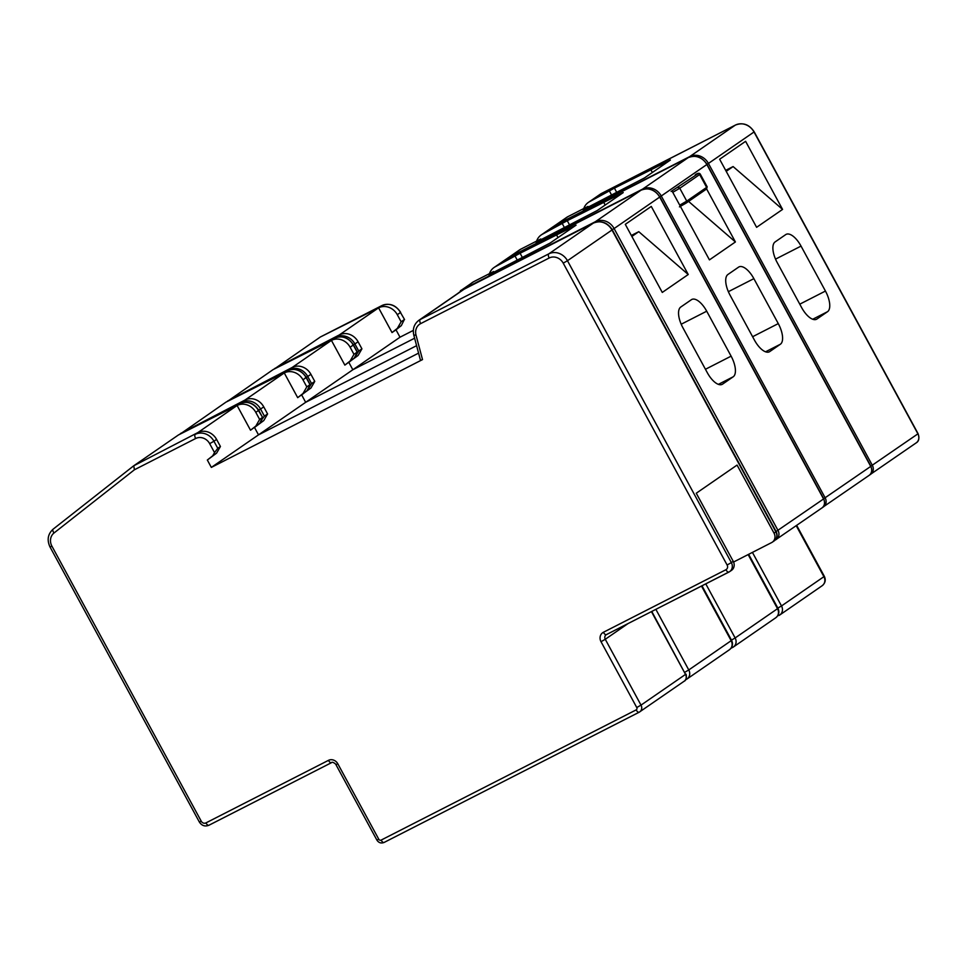 <?xml version="1.0" encoding="UTF-8"?>
<svg xmlns="http://www.w3.org/2000/svg" width="967" height="967" viewBox="0 0 967 967"><rect width="100%" height="100%" fill="white"/><g stroke="black" fill="none" stroke-linecap="round" stroke-linejoin="round"><path stroke-width="1.45" d="M733.566 562.02L771.654 542.572A7.313 6.576 -124.6 0 0 772.319 542.173A7.313 6.576 -124.6 0 0 774.035 533.155L775.885 531.874L611.99 230.013L567.472 260.727L731.366 562.601L733.228 561.319A7.313 6.576 55.4 0 1 731.523 570.337L729.662 571.618A7.313 6.576 55.4 0 1 728.997 572.017A3.663 1.596 -117 0 1 728.913 572.065A3.663 1.596 -117 0 1 725.927 569.72A3.663 3.288 -124.6 0 0 727.111 565.006L563.217 263.145A10.975 9.863 -124.6 0 0 549.183 257.996L420.633 323.631A10.975 9.863 -124.6 0 0 416.015 335.114L422.519 359.591L420.802 360.232M217.78 448.325L220.428 446.5L216.584 439.417L213.937 441.242L217.78 448.325L214.529 452.592L209.67 443.66A10.975 9.863 -124.6 0 0 195.648 438.51L134.425 469.769L54.031 532.974A10.975 9.863 -124.6 0 0 51.916 546.174L201.245 821.201A3.663 3.288 -124.6 0 0 205.923 822.917L328.466 760.352A7.313 6.576 55.4 0 1 337.809 763.785L378.786 839.247A1.825 1.644 -124.6 0 0 381.119 840.105L636.165 709.887A1.825 1.644 -124.6 0 0 636.757 707.53L601.015 641.701A7.313 6.576 55.4 0 1 603.384 632.285L725.927 569.72M220.428 446.5L216.632 453.1L207.337 460.026L212.655 455.844L214.529 452.592M216.632 453.1L212.655 455.844M250.526 430.218L255.856 426.036L259.639 419.436L262.287 417.599L259.821 423.292L250.526 430.218L237.096 405.487L197.884 432.563A14.638 13.139 55.4 0 1 216.584 439.417M178.436 434.969L133.712 465.804L53.1 529.191A3.663 1.608 51.8 0 0 54.031 532.974M774.035 533.155L737.072 465.079L696.264 493.23L733.228 561.319M207.337 460.026L211.338 467.412L422.519 359.591M267.593 413.949L263.749 406.865L260.57 409.053L264.414 416.136L267.593 413.949L263.798 420.548L254.502 427.474L258.503 434.86L418.578 353.136L258.503 434.86L211.338 467.412M259.639 419.436L255.796 412.353A14.638 13.139 -124.6 0 0 237.096 405.487L178.266 435.053M263.798 420.548L255.856 426.036M239.925 403.577A3.663 1.596 63 0 0 239.828 403.614C247.54 400.652 253.838 402.876 258.733 410.274L262.673 417.539L258.443 410.516L255.796 412.353M197.884 432.563L133.748 465.78L134.425 469.769M495.382 266.711L520.089 253.245L576.066 225.142L550.102 243.055L488.818 274.821L493.581 271.534L473.649 281.711L461.73 289.943L595.406 221.685L640.976 190.233L507.3 258.491L495.382 266.711A14.638 13.139 -124.6 0 0 494.04 267.521A14.638 13.139 -124.6 0 0 489.447 273.649M311.579 383.585L314.758 381.397L310.915 374.314L307.736 376.501L311.579 383.585L306.986 390.741L301.668 394.923L305.669 402.308L258.503 434.86L254.502 427.474L259.821 423.292L262.42 418.626M264.414 416.136L262.456 418.699M314.758 381.397L310.963 387.997L297.691 397.667L284.262 372.936L245.05 400.012A14.638 13.139 55.4 0 1 263.749 406.865M688.238 274.507L651.274 206.43L625.298 224.344L662.274 292.433L688.238 274.507L638.776 231.681L631.874 236.444M706.708 311.205L731.112 356.158A18.3 7.99 -117 0 1 733.204 376.792L722.615 384.104A18.3 7.99 -117 0 1 722.216 384.346A18.3 7.99 -117 0 1 707.264 372.621L682.859 327.668A18.3 7.99 -117 0 1 680.768 307.035L691.369 299.722A18.3 7.99 -117 0 1 691.756 299.48A18.3 7.99 -117 0 1 706.708 311.205L681.191 324.235M297.691 397.667L303.022 393.484L306.805 386.873L302.961 379.801A14.638 13.139 -124.6 0 0 284.262 372.936L225.964 402.139L180.152 434.086M358.745 351.033L361.924 348.845L358.08 341.762L354.901 343.95L358.745 351.033L354.152 358.189L348.833 362.371L352.834 369.757L305.669 402.308L416.608 345.666L305.669 402.308L301.668 394.923L306.986 390.741L303.022 393.484M306.805 386.873L309.984 384.685L306.14 377.601L302.961 379.801M310.963 387.997L306.986 390.741L310.214 384.648L306.309 377.456C301.378 370.023 295.104 367.774 287.489 370.712A2.2 0.955 -117 0 1 287.55 370.699M558.019 237.592L556.436 234.691M522.47 257.645L520.089 253.245M631.342 235.465L638.776 231.681M517.333 260.268L515.314 256.533M457.318 293.775L472.319 282.509A14.638 13.139 55.4 0 1 473.649 281.711M493.956 272.198L493.581 271.534M225.964 402.139L287.489 370.712A2.2 0.955 -117 0 0 287.441 370.748A14.638 13.139 -124.6 0 1 306.14 377.601L306.309 377.456M542.547 234.159L567.254 220.694L623.231 192.59L597.268 210.504L535.984 242.27L540.758 238.982L520.814 249.16L508.896 257.391L642.572 189.133L688.141 157.681L554.466 225.927L542.547 234.159A14.638 13.139 -124.6 0 0 541.206 234.957A14.638 13.139 -124.6 0 0 536.612 241.097M361.924 348.845L358.128 355.445L344.856 365.115L331.427 340.384L292.215 367.448A14.638 13.139 55.4 0 1 310.915 374.314M688.589 201.414L735.404 241.955L706.623 188.952M735.404 241.955L709.44 259.881L672.476 191.792M753.873 278.653L778.278 323.607A18.3 7.99 -117 0 1 780.381 344.24L769.78 351.553A18.3 7.99 -117 0 1 769.381 351.795A18.3 7.99 -117 0 1 754.429 340.07L730.025 295.116A18.3 7.99 -117 0 1 727.933 274.483L738.534 267.17A18.3 7.99 -117 0 1 738.921 266.928A18.3 7.99 -117 0 1 753.873 278.653L728.356 291.683M344.856 365.115L350.187 360.921L353.97 354.321L350.127 347.25A14.638 13.139 -124.6 0 0 331.427 340.384L273.129 369.587L227.33 401.438M395.999 329.82L392.022 332.563L397.352 328.369L401.136 321.769L404.315 319.581L401.317 325.625L395.999 329.82L400 337.205L352.834 369.757L414.625 338.208L352.834 369.757L348.833 362.371L354.152 358.189L350.187 360.921M353.97 354.321L357.149 352.133L353.306 345.05L350.127 347.25M358.128 355.445L354.152 358.189L357.379 352.097L353.475 344.905C348.543 337.471 342.27 335.223 334.655 338.16A2.2 0.955 -117 0 0 334.606 338.196A14.638 13.139 -124.6 0 1 353.306 345.05L353.475 344.905M605.185 205.04L603.601 202.127M569.636 225.093L567.254 220.694M564.498 227.704L562.48 223.981M506.781 258.769L519.484 249.957A14.638 13.139 55.4 0 1 520.814 249.16M541.121 239.647L540.758 238.982M589.713 201.607L614.42 188.142L670.397 160.038L644.433 177.952L583.149 209.718L587.924 206.43L567.98 216.608L556.061 224.84L689.737 156.581L735.307 125.13L601.631 193.376L589.713 201.607A14.638 13.139 -124.6 0 0 588.371 202.405A14.638 13.139 -124.6 0 0 583.778 208.546M392.022 332.563L378.593 307.832L339.381 334.896A14.638 13.139 55.4 0 1 358.08 341.762M782.569 209.404L745.605 141.315L719.641 159.241L756.605 227.318L782.569 209.404L733.107 166.566L726.205 171.34M801.039 246.101L825.443 291.055A18.3 7.99 -117 0 1 827.547 311.688L816.946 319.001A18.3 7.99 -117 0 1 816.547 319.243A18.3 7.99 -117 0 1 801.595 307.518L777.19 262.553A18.3 7.99 -117 0 1 775.099 241.931L785.7 234.618A18.3 7.99 -117 0 1 786.098 234.377A18.3 7.99 -117 0 1 801.039 246.101L775.522 259.132M401.136 321.769L397.292 314.698A14.638 13.139 -124.6 0 0 378.593 307.832L320.295 337.036L274.495 368.886M400 337.205L413.332 330.4M401.317 325.625L397.352 328.369M400.64 312.353C395.708 304.919 389.435 302.671 381.82 305.608A2.2 0.955 -117 0 0 381.772 305.645A14.638 13.139 -124.6 0 1 400.471 312.498L404.557 319.545L400.471 312.498L397.292 314.698M652.35 172.489L650.767 169.576M616.801 192.542L614.42 188.142M725.673 170.361L733.107 166.566M611.664 195.153L609.645 191.43M553.946 226.218L566.65 217.406A14.638 13.139 55.4 0 1 567.98 216.608M588.287 207.095L587.924 206.43M774.18 540.891A7.313 6.576 -124.6 0 0 775.885 531.874L776.175 531.62C777.843 535.307 777.178 538.401 774.18 540.891L772.319 542.173M195.648 438.51A3.663 1.596 63 0 1 195.225 434.388A14.638 13.139 55.4 0 1 213.937 441.242L209.67 443.66M549.183 257.996A3.663 1.596 63 0 1 548.773 253.874L593.291 223.147L464.74 288.782L420.222 319.509L548.773 253.874A14.638 13.139 55.4 0 1 567.472 260.727L563.217 263.145M639.066 712.268L384.189 842.402A3.663 1.596 -117 0 1 384.117 842.45A3.663 1.596 -117 0 1 381.119 840.105M628.067 623.546L605.269 639.284L641.012 705.124L685.53 674.398L651.444 611.615M728.828 572.101L606.454 634.582A3.663 1.596 -117 0 1 606.382 634.63A3.663 1.596 -117 0 1 603.384 632.285M331.367 762.733L208.993 825.214A3.663 1.596 -117 0 1 208.908 825.262A3.663 1.596 -117 0 1 205.923 822.917M258.733 410.274L258.443 410.516A14.638 13.139 -124.6 0 0 239.743 403.662A3.663 1.596 63 0 1 239.828 403.614L178.351 435.005M51.916 546.174L50.03 547.008C46.791 540.009 47.818 534.062 53.1 529.191A3.663 1.608 51.8 0 1 53.137 529.154L133.676 465.828M611.99 230.013A14.638 13.139 -124.6 0 0 593.291 223.147A3.663 1.596 63 0 1 593.363 223.099C601.075 220.138 607.385 222.362 612.268 229.759L611.99 230.013M464.897 288.698A3.663 1.596 63 0 0 464.813 288.734A3.663 1.596 63 0 0 464.74 288.782A14.638 13.139 -124.6 0 0 463.398 289.58L418.88 320.307A14.638 13.139 55.4 0 1 420.222 319.509A3.663 1.596 63 0 0 420.633 323.631M727.111 565.006L731.366 562.601A7.313 6.576 55.4 0 1 729.662 571.618L606.128 634.775A3.663 3.288 -124.6 0 0 605.269 639.284L601.015 641.701M685.808 674.144C686.377 673.491 687.199 680.115 684.249 681.155A5.488 4.932 -124.6 0 0 685.53 674.398L651.77 611.446M636.757 707.53L641.012 705.124A5.488 4.932 55.4 0 1 639.235 712.183A3.663 1.596 -117 0 1 639.151 712.232A3.663 1.596 -117 0 1 636.165 709.887M593.46 223.063A3.663 1.596 63 0 0 593.363 223.099L463.398 289.58M420.524 360.461L413.803 335.138L416.015 335.114M684.249 681.155L639.151 712.232L384.117 842.45C381.083 843.599 378.677 842.813 376.888 840.081L378.786 839.247M376.888 840.081L335.924 764.619L337.809 763.785M331.524 762.649A3.663 1.596 -117 0 1 331.451 762.697A3.663 1.596 -117 0 1 328.466 760.352M335.924 764.619C335.912 763.966 332.14 761.234 331.451 762.697L208.908 825.262C204.968 826.785 201.777 825.709 199.359 822.035L201.245 821.201M180.382 433.591L245.05 400.012M241.605 402.876A2.2 0.955 63 0 1 241.871 402.199A14.638 13.139 55.4 0 1 260.57 409.053L258.673 410.165M776.114 531.512L823.582 498.96L659.675 197.087L614.105 228.55L778 530.412A7.313 6.576 55.4 0 1 776.296 539.429A7.313 6.576 55.4 0 1 775.631 539.828A2.2 0.955 -117 0 1 775.582 539.852A2.2 0.955 -117 0 1 775.316 539.9M775.534 539.876L821.877 507.977A7.313 6.576 -124.6 0 0 823.582 498.96L823.751 498.803C825.202 503.36 824.585 506.418 821.877 507.977M721.781 384.528L722.615 384.104M733.204 376.792L718.408 384.346M705.451 369.273L731.112 356.158M460.389 290.741A14.638 13.139 55.4 0 1 461.73 289.943A2.2 0.955 63 0 0 461.477 290.91M507.409 258.431A2.2 0.955 63 0 0 507.349 258.455A2.2 0.955 63 0 0 507.3 258.491A14.638 13.139 -124.6 0 0 505.971 259.289L494.04 267.521M659.675 197.087A14.638 13.139 -124.6 0 0 640.976 190.233A2.2 0.955 63 0 1 641.024 190.209C648.639 187.272 654.913 189.508 659.857 196.942L659.675 197.087M595.14 222.362A2.2 0.955 63 0 1 595.406 221.685A14.638 13.139 55.4 0 1 614.105 228.55L612.208 229.65M655.868 609.355L688.77 669.95L731.161 640.698L701.498 586.062M729.456 649.715A7.313 6.576 -124.6 0 0 731.161 640.698L731.584 640.323C733.264 643.974 732.551 647.104 729.456 649.715L687.053 678.967A7.313 6.576 55.4 0 1 686.389 679.366A5.488 2.393 -117 0 1 686.268 679.438A5.488 2.393 -117 0 1 685.748 679.559M684.805 672.283L688.77 669.95A7.313 6.576 55.4 0 1 687.053 678.967L685.603 679.777M227.511 401.075L292.215 367.448M288.782 370.143A2.2 0.955 63 0 1 289.036 369.648A14.638 13.139 55.4 0 1 307.736 376.501L305.185 377.952M823.703 498.73L870.747 466.408L706.853 164.535L661.271 195.987L825.165 497.86A7.313 6.576 55.4 0 1 823.461 506.877A7.313 6.576 55.4 0 1 822.796 507.276A2.2 0.955 -117 0 1 822.748 507.3A2.2 0.955 -117 0 1 822.651 507.337L869.043 475.413A7.313 6.576 -124.6 0 0 870.747 466.408L870.916 466.251C872.367 470.808 871.751 473.866 869.043 475.413M768.946 351.976L769.78 351.553M780.381 344.24L765.574 351.795M752.616 336.721L778.278 323.607M507.554 258.189A14.638 13.139 55.4 0 1 508.896 257.391A2.2 0.955 63 0 0 508.654 257.79M554.575 225.879A2.2 0.955 63 0 0 554.514 225.903A2.2 0.955 63 0 0 554.466 225.927A14.638 13.139 -124.6 0 0 553.136 226.737L541.206 234.957M706.853 164.535A14.638 13.139 -124.6 0 0 688.141 157.681A2.2 0.955 63 0 1 688.19 157.645C695.805 154.708 702.078 156.956 707.022 164.39L706.853 164.535M642.318 189.641A2.2 0.955 63 0 1 642.572 189.133A14.638 13.139 55.4 0 1 661.271 195.987L659.615 196.966M688.25 157.633A2.2 0.955 63 0 0 688.19 157.645L553.136 226.737M274.676 368.524L339.381 334.896M335.948 337.592A2.2 0.955 63 0 1 336.202 337.096A14.638 13.139 55.4 0 1 354.901 343.95L352.351 345.4M870.868 466.167L917.913 433.845L754.018 131.983L708.436 163.435L872.331 465.308A7.313 6.576 55.4 0 1 870.626 474.326A7.313 6.576 55.4 0 1 869.962 474.724A2.2 0.955 -117 0 1 869.913 474.749A2.2 0.955 -117 0 1 869.817 474.785L869.865 474.773M916.208 442.862A7.313 6.576 -124.6 0 0 917.913 433.845L918.082 433.7C919.532 438.256 918.916 441.315 916.208 442.862L869.792 474.809M816.112 319.424L816.946 319.001M827.547 311.688L812.739 319.243M799.782 304.17L825.443 291.055M554.72 225.637A14.638 13.139 55.4 0 1 556.061 224.84A2.2 0.955 63 0 0 555.82 225.238M601.74 193.327A2.2 0.955 63 0 0 601.679 193.352A2.2 0.955 63 0 0 601.631 193.376A14.638 13.139 -124.6 0 0 600.302 194.186L588.371 202.405M754.018 131.983A14.638 13.139 -124.6 0 0 735.307 125.13A2.2 0.955 63 0 1 735.355 125.094C742.97 122.156 749.244 124.405 754.187 131.838L754.018 131.983M689.483 157.089A2.2 0.955 63 0 1 689.737 156.581A14.638 13.139 55.4 0 1 708.436 163.435L706.78 164.414M735.416 125.081A2.2 0.955 63 0 0 735.355 125.094L600.302 194.186M320.343 337L381.82 305.608A2.2 0.955 -117 0 1 381.88 305.584M705.777 583.875L735.138 637.954L777.528 608.69L748.144 554.575M732.515 647.491L730.979 648.277M775.824 617.708A7.313 6.576 -124.6 0 0 777.528 608.69L777.964 608.316C779.632 611.978 778.931 615.109 775.824 617.708L733.433 646.971A7.313 6.576 55.4 0 1 732.756 647.37A5.488 2.393 -117 0 1 732.635 647.443A5.488 2.393 -117 0 1 731.536 647.455M731.475 640.118L735.138 637.954A7.313 6.576 55.4 0 1 733.433 646.971L730.967 648.289M752.423 552.387L781.505 605.946L823.908 576.683L796.216 525.685M778.882 615.495L779.015 615.435A5.488 2.393 -117 0 1 777.903 615.447M822.192 585.7A7.313 6.576 -124.6 0 0 823.908 576.683L824.331 576.32C826.011 579.97 825.298 583.101 822.192 585.7L779.801 614.964A7.313 6.576 55.4 0 1 779.136 615.363A5.488 2.393 -117 0 1 779.015 615.435L779.801 614.964A7.313 6.576 55.4 0 0 781.505 605.946L777.843 608.11M671.098 191.442L697.787 173.867L695.213 174.797M686.534 202.816L706.152 189.278A1.463 1.318 55.4 0 0 706.623 187.393L699.649 174.543L679.777 188.263L686.751 201.112L706.623 187.393L707.203 186.897L700.229 174.048L699.649 174.543A1.463 1.318 -124.6 0 0 697.787 173.867M679.728 205.161L686.751 201.112A1.463 1.318 55.4 0 1 686.28 202.997L680.381 206.37M677.915 187.574A1.463 1.318 -124.6 0 1 679.777 188.263L672.754 192.312M612.268 229.759L776.175 531.62M413.803 335.138C412.45 328.913 414.142 323.969 418.88 320.307M50.03 547.008L199.359 822.035M505.971 259.289L641.024 190.209M659.857 196.942L823.751 498.803M701.994 585.809L731.584 640.323M707.022 164.39L870.916 466.251M273.178 369.551L334.655 338.16M754.187 131.838L918.082 433.7M748.639 554.321L777.964 608.316M796.663 525.371L824.331 576.32M695.249 174.773C697.606 173.093 699.262 172.851 700.229 174.048M679.438 206.865L706.285 189.194L707.203 186.897"/></g></svg>
